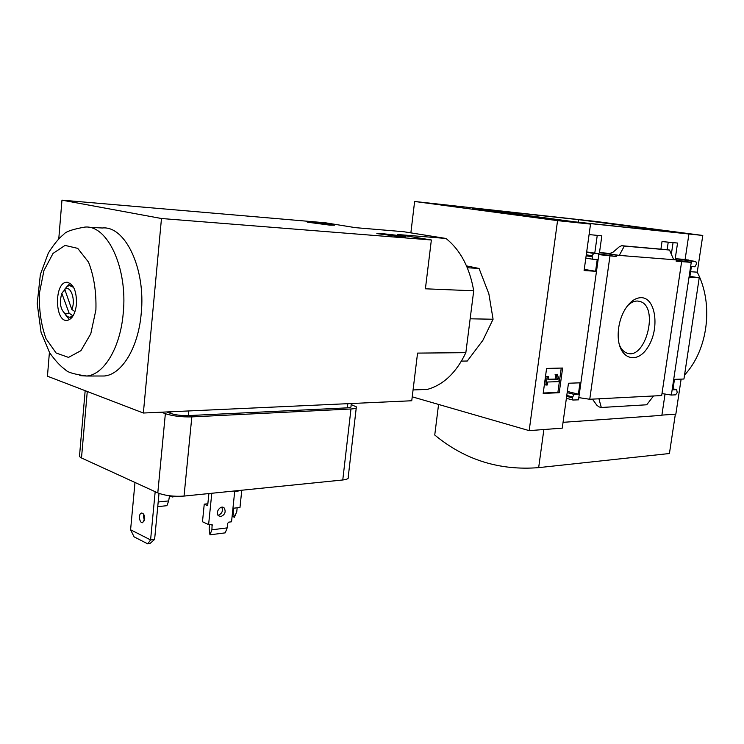 <?xml version="1.0" encoding="UTF-8"?>
<svg xmlns="http://www.w3.org/2000/svg" width="744" height="744" viewBox="0 0 744 744"><rect width="100%" height="100%" fill="white"/><g stroke="black" fill="none" stroke-linecap="round" stroke-linejoin="round"><path stroke-width="1.12" d="M673.06 242.618L671.339 254.243M597.255 235.364L594.772 253.183M679.365 232.881L575.084 221.87L472.487 208.199L578.72 219.666L679.365 232.881M578.376 222.214L578.72 219.666M598.362 255.099L598.548 253.76L593.842 253.388L591.991 255.722L592.829 259.238L597.218 259.582L595.591 271.272L584.096 270.546L590.541 224.102L573.438 221.814L702.782 235.457L697.249 272.174C713.896 304.054 708.037 349.913 684.536 375.06M410.865 232.872L414.622 201.475L595.758 221.433L702.782 235.457M414.622 201.475L557.554 220.633L529.179 430.637L562.25 428.144L568.472 383.244L579.985 382.825L578.386 394.208L574.173 394.404L572.201 397.808L572.945 400.03L578.497 399.844L598.753 255.155M590.541 224.102L557.554 220.633M660.923 249.166L662.03 241.558L677.552 243.046L675.236 258.68L691.799 261.144L691.604 262.39L676.324 260.102M691.604 262.39L676.156 261.191L676.352 259.916L673.618 259.507M589.09 234.583L601.84 235.811L599.487 252.597L616.395 255.173L616.209 256.522L598.539 253.816M616.209 256.522L598.436 254.569M598.548 253.76L586.681 251.946M641.393 297.665C655.78 297.916 659.779 328.29 648.275 346.555C637.18 365.62 618.069 359.129 618.162 335.098C618.227 325.965 620.412 317.586 624.7 309.941C629.684 301.766 635.246 297.674 641.393 297.665M578.813 397.631L589.75 399.268L609.968 256.029M589.75 399.268L661.695 395.557L681.644 261.618M676.352 259.916L616.395 255.173M610.889 253.518L599.487 252.597M619.306 255.406L608.899 253.816L613.047 252.188L619.343 246.748L621.724 245.706L624.309 246.069L619.306 255.406M688.786 260.419L685.122 259.47L675.236 258.68M685.122 259.47L688.925 234.007M559.228 392.711L562.631 368.048L546.589 368.419L543.185 393.427L559.228 392.711L557.898 392.367L561.246 368.075M661.983 393.595L671.358 395.055L691.25 262.362M671.358 395.055L675.626 394.832L677.207 392.609L676.696 389.689L672.901 389.8L674.464 379.366L683.941 379.022L699.221 277.819L689.79 277.224L691.39 266.529L694.887 266.789L696.598 263.767L695.807 261.469L691.799 261.144M688.842 260.028L682.973 259.563M665.062 393.911L661.862 415.347L563.059 422.322M529.179 430.637L412.223 396.822M661.89 415.115L675.85 414.129L681.132 379.124M699.221 277.819L689.921 276.34M653.539 395.975L646.713 404.783L601.301 407.489L598.92 398.793M592.429 399.128L596.837 405.21L599.004 406.903L601.301 407.489M667.015 249.705L669.526 250.049L673.701 259.712M690.618 271.718L697.249 272.174M675.357 414.166L669.423 453.524L538.665 467.632C499.419 470.747 464.777 459.885 434.747 435.017L438.569 404.438M543.873 429.53L538.665 467.632M627.452 305.849C630.754 302.557 634.13 300.957 637.552 301.032L639.97 301.459C659.575 306.63 645.355 361.268 626.578 352.926C623.453 351.68 621.035 348.936 619.334 344.704M559.088 379.831L557.33 374.288L556.466 374.79L557.386 379.356L548.003 379.663L548.412 376.678L547.203 376.715L546.068 385.039L547.277 384.992L547.686 382.007L558.837 381.616L559.088 379.831M556.466 374.79L555.126 374.464L557.33 374.288M548.412 376.678L545.864 376.38L544.729 384.695L546.068 385.039M545.864 376.38L547.203 376.715M555.126 374.464L556.047 379.022L557.386 379.356M556.047 379.022L548.058 379.282M555.48 376.771L556.819 377.096M543.241 393.018L557.898 392.367M578.386 394.208L567.337 391.409M595.591 271.272L584.263 269.393M669.526 250.049L624.309 246.069M667.117 249.714L668.233 242.153M461.466 361.11L467.279 361.026L482.875 340.334L493.077 319.232L488.864 293.824L479.071 268.454L466.525 265.906M479.071 268.454L467.316 267.747M493.077 319.232L470.152 318.804M473.714 290.792C469.65 267.477 460.397 250.04 445.982 238.461L397.631 234.509L431.362 239.987L161.476 218.513L143.36 413.022L411.748 400.756L417.561 353.102L465.846 352.675L473.714 290.792L425.401 288.802L431.362 239.987M413.06 389.94L427.335 389.41C443.48 384.871 456.323 372.623 465.846 352.675M58.785 238.722L61.966 200.155L325.444 222.791L355.334 227.645L403.611 231.71L445.982 238.461M208.887 493.56L207.66 505.688L204.247 504.153L207.855 503.762M204.247 504.153L202.48 521.749L208.608 524.604L212.124 524.455L211.9 529.812L227.18 527.887L227.645 523.395L228.715 522.149L231.542 521.804L234.751 490.938M158.184 502.005L168.656 500.926L169.53 495.764L172.255 497.001L176.002 496.285M172.255 497.001L172.348 496.062M241.781 490.222L239.977 507.492L232.946 508.282M234.686 491.496L238.127 491.152L238.192 490.584M237.066 490.696L238.127 491.152M356.246 407.926L348.22 477.044C348.945 478.494 347.132 479.471 342.77 479.982L184.038 496.081C173.836 496.75 165.094 495.69 157.793 492.9L81.496 457.978L79.459 456.593L79.599 454.984M149.953 543.548L154.613 539.419L150.586 539.93L147.703 543.845L149.953 543.548M155.18 491.7L150.586 539.93L130.591 529.774L134.069 536.842L147.703 543.845M130.591 529.774L134.99 482.456M159.011 493.402L154.613 539.419M71.777 309.392L64.756 289.342C70.587 284.627 76.093 300.158 71.777 309.392L74.977 311.643M69.118 313.168L65.081 313.643C60.301 309.262 59.213 302.501 61.826 293.378L69.118 313.168L72.959 315.856L69.964 317.269L67.518 316.758L64.012 312.889M64.44 289.574L67.1 286.449L69.527 285.538L73.628 287.389M64.933 290.904L63.724 290.867L61.826 293.378M49.411 352.386L47.449 376.204L143.36 413.022M88.657 227.301L102.3 227.999C125.178 225.404 145.964 268.9 141.202 313.615C138.31 347.801 121.746 374.651 104.3 375.999L99.724 376.008M61.966 200.155L161.476 218.513M401.332 236.843L377.143 233.616C373.442 232.416 403.202 235.774 405.582 236.825L401.332 236.843M329.806 225.134L307.467 222.186C304.045 221.117 332.233 224.26 334.4 225.19L329.806 225.134M351.308 403.518L350.973 406.438C351.484 407.201 350.275 407.675 347.346 407.852L188.325 415.598C181.517 415.747 175.658 415.031 170.739 413.469L166.684 411.953M351.187 404.569L356.367 406.875C357.139 408.019 355.344 408.716 350.973 408.986L191.831 416.891C181.592 417.124 172.766 416.054 165.363 413.692L161.392 412.195M76.474 304.194C75.274 313.856 72.187 319.26 67.193 320.394C54.638 322.394 54.098 282.329 66.681 282.264C73.424 283.483 76.688 290.802 76.474 304.194M69.527 319.622L65.928 315.568M64.57 290.885L64.747 290.402M65.751 288.114L70.038 283.194M143.815 514.513L143.471 516.131L144.373 520.754M144.717 519.154L142.653 522.669C139.333 523.59 138.152 513.5 141.527 513.053C143.648 513.276 144.708 515.313 144.717 519.154M218.094 515.304C221.963 513.751 223.209 511.044 221.814 507.194M211.9 529.812L209.957 534.834L209.166 528.528L209.576 524.492M209.957 534.834L225.227 532.862L227.18 527.887M220.847 516.55L218.392 515.722C214.802 512.476 220.884 504.423 224.204 507.994C226.13 511.835 225.004 514.69 220.847 516.55M208.608 524.604L211.789 493.263M157.747 506.655L166.907 505.678L168.656 500.926M237.169 507.808L236.759 511.695L234.416 517.266L233.17 512.114L233.579 508.217M232.119 516.243L234.416 517.266M232.574 511.844L233.17 512.114M593.842 253.388L586.635 252.281M695.687 261.451L682.88 259.544M676.408 389.642L673.041 388.852L676.501 389.642M572.201 397.808L566.649 396.385M572.331 396.859L566.779 395.436M574.173 394.404L567.17 392.627M592.866 259.247L585.816 258.131L592.829 259.238M591.852 256.708L586.142 255.815M591.991 255.722L586.281 254.839M667.182 249.714L621.938 245.725M170.739 413.469L170.897 411.758M188.325 415.598L188.781 410.948M347.346 407.852L347.829 403.676M157.793 492.9L165.363 413.692M81.496 457.978L87.271 391.493M184.038 496.081L191.831 416.891M342.77 479.982L350.973 408.986M104.3 375.999L86.788 376.027C74.428 374.362 67.313 372.27 65.435 369.74C60.562 366.392 55.27 360.71 49.588 352.675L41.059 332.27L37.2 303.636L40.362 274.555L48.276 253.183C53.735 244.441 58.878 238.173 63.714 234.397C65.546 231.682 72.568 229.254 84.77 227.106C107.369 224.474 127.922 268.231 123.225 313.243C120.37 347.653 104.011 374.669 86.788 376.027L79.831 375.618M95.902 309.904L90.796 333.731L80.938 350.657L68.522 357.399L56.088 352.991L46.035 338.706C41.134 325.1 38.921 309.969 39.395 293.294L43.943 270.546L53.019 253.444L65.035 245.408L77.739 248.366L88.536 262.158C93.977 276.163 96.432 292.085 95.902 309.904M212.365 525.273L210.45 524.381M639.97 301.459L637.645 301.041M572.945 400.03L566.379 398.328M64.756 289.342L67.1 286.449M65.081 313.643L67.518 316.758M69.964 317.269L72.084 317.297M70.41 285.575L72.54 285.64M79.459 456.593L85.169 390.684M66.681 282.264L67.732 282.302M224.204 507.994L222.382 507.185"/></g></svg>
